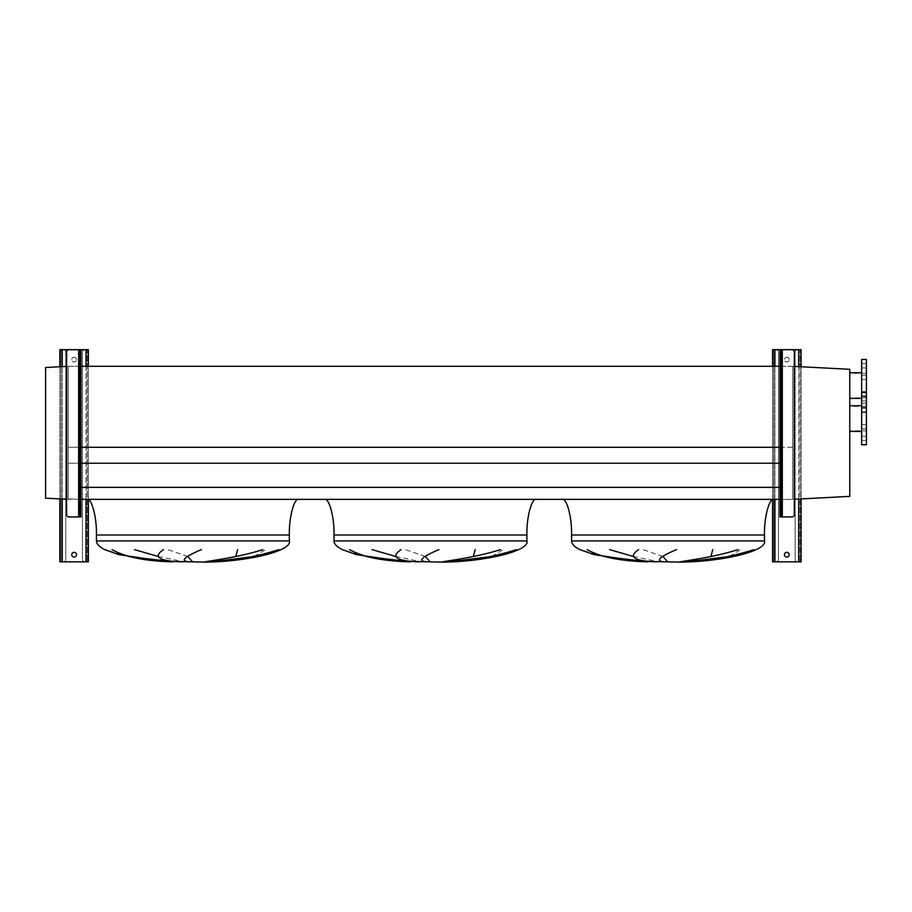 <?xml version="1.0" encoding="UTF-8"?>
<svg xmlns="http://www.w3.org/2000/svg" width="912" height="912" viewBox="0 0 912 912"><rect width="100%" height="100%" fill="white"/><g stroke="black" fill="none" stroke-linecap="round" stroke-linejoin="round"><path stroke-width="0.68" stroke-dasharray="4.56 3.42" d="M773.98 499.354L562.077 499.354L773.98 499.354M633.361 556.48L659.171 561.838M662.944 556.48L642.994 549.617M710.938 556.48L682.564 561.838M729.212 556.48L740.669 549.617M603.698 556.48L579.895 549.617M536.416 499.354L324.501 499.354L536.416 499.354M395.797 556.48L421.606 561.838M425.368 556.48L405.418 549.617M473.374 556.48L444.999 561.838M491.648 556.48L503.093 549.617M366.122 556.48L342.319 549.617M298.851 499.354L86.936 499.354L298.851 499.354M158.221 556.48L184.042 561.838M187.804 556.48L167.854 549.617M235.798 556.48L207.423 561.838M254.083 556.48L265.529 549.617M128.558 556.48L104.755 549.617M779.92 447.29L792.756 447.29L792.756 366.316L792.756 463.216L792.756 447.29L68.172 447.29L68.172 366.316L792.756 366.316L792.756 499.354L792.756 463.216L792.756 499.354L794.295 499.274M80.997 463.216L68.172 463.216L68.172 447.29L68.172 499.354L68.172 463.216L779.92 463.216M779.92 487.361L80.997 487.361M66.622 499.274L792.756 499.354L849.767 496.367L849.767 369.303L792.756 366.316L792.756 499.354L779.92 499.354M80.997 366.316L80.997 367.981L80.997 364.652L80.997 366.316L68.172 366.316L68.172 499.354L68.172 366.316L45.6 367.502L45.6 498.169L80.997 499.354M66.622 366.396L68.172 366.316L68.172 447.29L80.997 447.29M779.92 366.316L779.92 367.981L779.92 364.652L779.92 366.316L794.295 366.396M866.4 393.745L866.4 391.601L866.4 393.745M861.646 393.745L861.646 391.601L861.646 393.745M866.4 377.374L866.4 379.517L866.4 377.374M861.646 377.374L861.646 379.517L861.646 377.374M866.4 365.803L866.4 367.946L866.4 365.803M861.646 365.803L861.646 367.946L861.646 365.803M866.4 405.316L866.4 403.172L866.4 405.316M861.646 405.316L861.646 403.172L861.646 405.316M866.4 359.431L866.4 444.714M866.4 411.688L861.646 411.688L861.646 392.445L861.646 444.714M861.646 398.384L861.646 372.734L861.646 398.384M849.767 398.384L849.767 372.734L849.767 398.384M866.4 397.792L866.4 373.327L866.4 397.792L849.767 397.792L849.767 373.327L849.767 397.792M866.4 373.327L849.767 373.327M866.4 426.77L866.4 424.627L866.4 426.77M861.646 426.77L861.646 424.627L861.646 426.77M866.4 410.4L866.4 412.543L866.4 410.4M861.646 410.4L861.646 412.543L861.646 410.4M866.4 398.829L866.4 396.686L866.4 398.829M861.646 398.829L861.646 396.686L861.646 398.829M866.4 438.341L866.4 436.198L866.4 438.341M861.646 438.341L861.646 436.198L861.646 438.341M866.4 430.817L866.4 406.353L866.4 430.817L849.767 430.817L849.767 406.353L849.767 430.817M866.4 406.353L849.767 406.353M861.646 431.41L861.646 405.749L861.646 431.41M849.767 431.41L849.767 405.749L849.767 431.41M861.646 359.431L861.646 411.688M784.434 554.713A2.371 2.371 0 0 1 786.817 552.33A2.371 2.371 0 0 1 789.188 554.713A2.371 2.371 0 0 1 786.817 557.084A2.371 2.371 0 0 1 784.434 554.713M789.188 359.67A2.371 2.371 0 0 0 786.817 357.287A2.371 2.371 0 0 0 784.434 359.67A2.371 2.371 0 0 1 786.817 357.287A2.371 2.371 0 0 1 789.188 359.67A2.371 2.371 0 0 1 786.817 362.041A2.371 2.371 0 0 1 784.434 359.67A2.371 2.371 0 0 0 786.817 362.041A2.371 2.371 0 0 0 789.188 359.67M778.495 352.066L778.495 559.466A2.371 2.371 0 0 1 776.123 561.838L774.938 561.838L776.123 561.838A2.371 2.371 0 0 0 778.495 559.466L778.495 352.066A2.371 2.371 0 0 0 776.123 349.684A2.371 2.371 0 0 1 778.495 352.066M774.938 349.684L801.067 349.684L801.067 561.838L772.555 561.838L772.555 349.684L774.938 349.684L773.752 349.684L774.938 349.684L774.938 561.838M772.555 366.316L772.555 499.765M779.92 349.684L782.302 349.684L779.92 349.684L779.92 516.933L791.924 516.933A2.371 2.371 0 0 0 794.295 514.562L794.295 352.066A2.371 2.371 0 0 0 791.924 349.684L782.302 349.684L782.302 388.409L779.92 388.409L781.117 388.409L781.117 389.595L779.92 389.595M801.067 366.749L801.067 498.921M795.127 352.066L795.127 559.466A2.371 2.371 0 0 0 797.51 561.838A2.371 2.371 0 0 1 795.127 559.466L795.127 352.066A2.371 2.371 0 0 1 797.51 349.684L798.695 349.684L797.51 349.684A2.371 2.371 0 0 0 795.127 352.066M799.881 349.684L798.695 349.684L799.881 349.684L799.881 561.838L799.881 349.684M773.752 349.684L773.752 561.838L773.752 349.684M779.92 433.314L779.92 431.65L779.92 433.314M781.117 433.314L781.117 431.65L781.117 433.314M781.117 366.316L781.117 367.981L781.117 366.316M779.92 500.312L779.92 498.647L779.92 500.312M781.117 500.312L781.117 498.647L781.117 500.312M781.117 516.933L781.117 395.534L779.92 395.534L782.302 395.534L782.302 388.409M781.117 478.207L779.92 478.207L782.302 478.207L782.302 471.082L779.92 471.082L781.117 471.082M781.117 395.534L781.117 389.595M781.117 349.684L781.117 388.409M71.729 554.713A2.371 2.371 0 0 1 74.111 552.33A2.371 2.371 0 0 1 76.483 554.713A2.371 2.371 0 0 1 74.111 557.084A2.371 2.371 0 0 1 71.729 554.713M76.483 359.67A2.371 2.371 0 0 0 74.111 357.287A2.371 2.371 0 0 0 71.729 359.67A2.371 2.371 0 0 1 74.111 357.287A2.371 2.371 0 0 1 76.483 359.67A2.371 2.371 0 0 1 74.111 362.041A2.371 2.371 0 0 1 71.729 359.67A2.371 2.371 0 0 0 74.111 362.041A2.371 2.371 0 0 0 76.483 359.67M65.789 352.066L65.789 559.466A2.371 2.371 0 0 1 63.418 561.838L62.233 561.838L63.418 561.838A2.371 2.371 0 0 0 65.789 559.466L65.789 352.066A2.371 2.371 0 0 0 63.418 349.684A2.371 2.371 0 0 1 65.789 352.066M62.233 349.684L88.361 349.684L88.361 561.838L59.85 561.838L59.85 349.684L62.233 349.684L61.047 349.684L62.233 349.684L62.233 561.838M59.85 366.749L59.85 498.921M80.997 349.684L78.626 349.684L80.997 349.684L80.997 395.534L78.626 395.534L78.626 388.409L80.997 388.409L79.811 388.409L79.811 349.684M88.361 366.316L88.361 499.765M82.422 352.066L82.422 559.466A2.371 2.371 0 0 0 84.793 561.838A2.371 2.371 0 0 1 82.422 559.466L82.422 352.066A2.371 2.371 0 0 1 84.793 349.684L85.99 349.684L84.793 349.684A2.371 2.371 0 0 0 82.422 352.066M87.176 349.684L85.99 349.684L87.176 349.684L87.176 561.838L87.176 349.684M61.047 349.684L61.047 561.838L61.047 349.684M80.997 500.312L80.997 498.647L80.997 500.312M79.811 500.312L79.811 498.647L79.811 500.312M79.811 366.316L79.811 367.981L79.811 366.316M80.997 433.314L80.997 431.65L80.997 433.314M79.811 433.314L79.811 431.65L79.811 433.314M79.811 395.534L79.811 471.082L80.997 471.082L80.997 478.207L78.626 478.207L78.626 471.082L80.997 471.082L80.997 395.534L79.811 395.534L79.811 388.409M79.811 471.082L79.811 516.933M79.811 478.207L80.997 478.207L80.997 516.933L69.004 516.933A2.371 2.371 0 0 1 66.622 514.562L66.622 352.066A2.371 2.371 0 0 1 69.004 349.684L78.626 349.684L78.626 388.409M571.573 534.991L764.484 534.991M571.573 540.93L764.484 540.93M334.009 534.991L526.919 534.991M334.009 540.93L526.919 540.93M96.444 534.991L289.343 534.991M96.444 540.93L289.343 540.93M774.938 366.316L774.938 499.354M798.695 366.624L798.695 499.046M798.695 349.684L798.695 561.838M782.302 395.534L782.302 471.082M782.302 478.207L782.302 516.933M781.117 472.268L779.92 472.268M781.117 477.022L779.92 477.022M781.117 394.349L779.92 394.349M62.233 366.624L62.233 499.046M85.99 366.316L85.99 499.354M85.99 349.684L85.99 561.838M78.626 395.534L78.626 471.082M78.626 478.207L78.626 516.933M79.811 477.022L80.997 477.022M79.811 472.268L80.997 472.268M79.811 394.349L80.997 394.349M79.811 389.595L80.997 389.595M861.646 391.601L866.4 391.601L861.646 391.601M861.646 375.242L866.4 375.242L861.646 375.242M861.646 363.671L866.4 363.671L861.646 363.671M861.646 403.172L866.4 403.172L861.646 403.172M861.646 424.627L866.4 424.627L861.646 424.627M861.646 408.268L866.4 408.268L861.646 408.268M861.646 396.686L866.4 396.686L861.646 396.686M861.646 436.198L866.4 436.198L861.646 436.198M861.646 440.473L866.4 440.473L861.646 440.473M861.646 428.902L866.4 428.902L861.646 428.902M861.646 412.543L866.4 412.543L861.646 412.543M861.646 400.972L866.4 400.972L861.646 400.972M861.646 407.447L866.4 407.447L861.646 407.447M861.646 395.876L866.4 395.876L861.646 395.876M861.646 379.517L866.4 379.517L861.646 379.517M861.646 367.946L866.4 367.946L861.646 367.946M781.117 431.65L779.92 431.65M781.117 364.652L779.92 364.652M781.117 498.647L779.92 498.647M781.117 501.965L779.92 501.965M781.117 367.981L779.92 367.981M781.117 434.978L779.92 434.978M79.811 498.647L80.997 498.647M79.811 364.652L80.997 364.652M79.811 431.65L80.997 431.65M79.811 434.978L80.997 434.978M79.811 367.981L80.997 367.981M79.811 501.965L80.997 501.965"/><path stroke-width="1.37" d="M773.98 499.354C769.283 497.758 764.062 517.366 764.484 534.991L764.484 540.93C767.585 550.62 724.858 561.484 681.104 562.111L638.434 561.279L593.826 554.587L579.895 549.617C574.389 546.847 571.607 543.951 571.573 540.93L571.573 534.991C572.006 517.366 566.774 497.758 562.077 499.354M609.626 549.617L633.361 556.48M667.675 561.838L662.944 556.48M712.762 549.617L710.938 556.48M687.135 561.838L729.212 556.48M587.203 549.617C600.404 557.107 620.673 561.176 648.022 561.838L603.698 556.48M536.416 499.354C531.719 497.758 526.486 517.366 526.919 534.991L526.919 540.93C530.02 550.62 487.293 561.484 443.54 562.111L400.858 561.279L356.261 554.587L342.319 549.617C336.813 546.847 334.043 543.951 334.009 540.93L334.009 534.991C334.43 517.366 329.209 497.758 324.501 499.354M372.05 549.617L395.797 556.48M430.111 561.838L425.368 556.48M475.186 549.617L473.374 556.48M449.559 561.838L491.648 556.48M349.638 549.617C362.828 557.107 383.108 561.176 410.457 561.838L366.122 556.48M298.851 499.354C294.143 497.758 288.922 517.366 289.343 534.991L289.343 540.93C292.444 550.62 249.717 561.484 205.964 562.111L163.294 561.279L118.685 554.587L104.755 549.617C99.248 546.847 96.478 543.951 96.444 540.93L96.444 534.991C96.866 517.366 91.633 497.758 86.936 499.354M134.486 549.617L158.221 556.48M192.535 561.838L187.804 556.48M237.622 549.617L235.798 556.48M211.994 561.838L254.083 556.48M112.062 549.617C125.263 557.107 145.532 561.176 172.881 561.838L128.558 556.48M201.347 549.617C183.768 557.107 179.778 561.176 189.388 561.838M181.306 561.838C158.677 561.005 152.737 556.936 163.476 549.617M278.947 549.617C254.881 557.107 232.15 561.176 210.729 561.838M205.052 561.838C211.538 560.504 238.488 557.437 262.816 549.617M438.911 549.617C421.333 557.107 417.354 561.176 426.953 561.838M418.87 561.838C396.241 561.005 390.302 556.936 401.041 549.617M516.511 549.617C492.457 557.107 469.714 561.176 448.305 561.838M442.616 561.838C449.114 560.504 476.064 557.437 500.392 549.617M676.487 549.617C658.909 557.107 654.919 561.176 664.517 561.838M656.446 561.838C633.817 561.005 627.866 556.936 638.617 549.617M754.076 549.617C730.022 557.107 707.279 561.176 685.87 561.838M680.192 561.838C686.679 560.504 713.629 557.437 737.956 549.617M80.997 499.354L779.92 499.354M80.997 487.361L779.92 487.361M80.997 463.216L779.92 463.216M80.997 447.29L779.92 447.29M80.997 366.316L779.92 366.316M866.4 392.445L866.4 359.431L861.646 359.431L861.646 392.445L866.4 392.445L866.4 444.714L861.646 444.714L861.646 392.445M861.646 372.734L849.767 372.734M861.646 398.384L849.767 398.384M861.646 405.749L849.767 405.749M861.646 431.41L849.767 431.41M794.295 499.274L849.767 496.367L849.767 369.303L794.295 366.396M66.622 366.396L45.6 367.502L45.6 498.169L66.622 499.274M789.188 554.713A2.371 2.371 0 0 0 786.817 552.33A2.371 2.371 0 0 0 784.434 554.713A2.371 2.371 0 0 0 786.817 557.084A2.371 2.371 0 0 0 789.188 554.713M801.067 366.749L801.067 349.684L781.117 349.684L781.117 352.066L779.92 352.066L779.92 349.684L772.555 349.684L772.555 366.316M772.555 499.765L772.555 561.838L801.067 561.838L801.067 498.921M779.92 352.066L779.92 514.562L781.117 514.562L781.117 516.933L779.92 516.933L779.92 514.562M781.117 352.066L781.117 514.562M781.117 388.409L782.302 388.409L782.302 395.534L781.117 395.534M781.117 471.082L782.302 471.082L782.302 478.207L781.117 478.207M782.302 388.409L782.302 349.684L791.924 349.684A2.371 2.371 0 0 1 794.295 352.066L794.295 514.562A2.371 2.371 0 0 1 791.924 516.933L781.117 516.933M779.92 349.684L781.117 349.684M76.483 554.713A2.371 2.371 0 0 0 74.111 552.33A2.371 2.371 0 0 0 71.729 554.713A2.371 2.371 0 0 0 74.111 557.084A2.371 2.371 0 0 0 76.483 554.713M88.361 366.316L88.361 349.684L80.997 349.684L80.997 352.066L79.811 352.066L79.811 349.684L59.85 349.684L59.85 366.749M59.85 498.921L59.85 561.838L88.361 561.838L88.361 499.765M79.811 471.082L78.626 471.082L78.626 478.207L79.811 478.207M79.811 388.409L78.626 388.409L78.626 395.534L79.811 395.534M80.997 352.066L80.997 516.933L69.004 516.933A2.371 2.371 0 0 1 66.622 514.562L66.622 352.066A2.371 2.371 0 0 1 69.004 349.684L78.626 349.684L78.626 388.409M79.811 352.066L79.811 514.562L80.997 514.562M79.811 516.933L79.811 514.562M79.811 349.684L80.997 349.684M764.484 540.93L571.573 540.93M764.484 534.991L571.573 534.991M526.919 540.93L334.009 540.93M526.919 534.991L334.009 534.991M289.343 540.93L96.444 540.93M289.343 534.991L96.444 534.991M774.938 349.684L774.938 366.316M774.938 499.354L774.938 561.838M798.695 349.684L798.695 366.624M798.695 499.046L798.695 561.838M782.302 395.534L782.302 471.082M782.302 478.207L782.302 516.933M62.233 349.684L62.233 366.624M62.233 499.046L62.233 561.838M85.99 349.684L85.99 366.316M85.99 499.354L85.99 561.838M78.626 395.534L78.626 471.082M78.626 478.207L78.626 516.933"/></g></svg>

